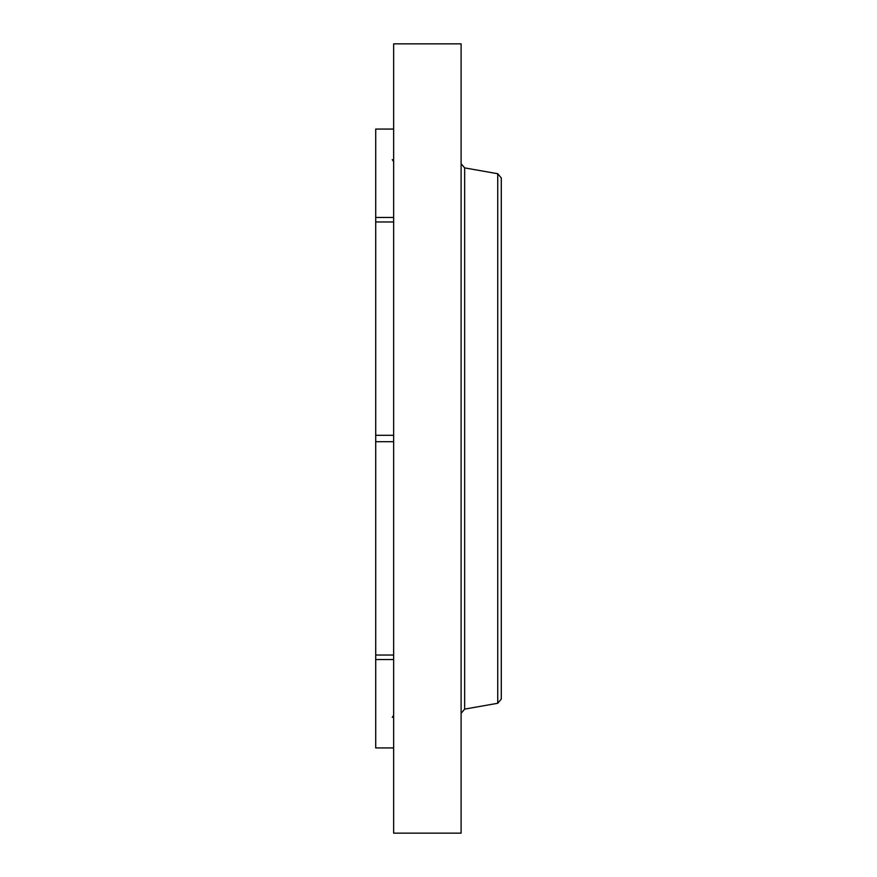 <?xml version="1.0" encoding="UTF-8"?>
<svg xmlns="http://www.w3.org/2000/svg" width="877" height="877" viewBox="0 0 877 877"><rect width="100%" height="100%" fill="white"/><g stroke="black" fill="none" stroke-linecap="round" stroke-linejoin="round"><path stroke-width="1.32" d="M393.652 655.031L375.718 655.031L375.718 129.072L393.652 129.072M393.652 747.928L375.718 747.928L375.718 655.031M393.652 441.701L375.718 441.701M393.652 221.969L375.718 221.969M393.652 435.299L375.718 435.299M393.652 217.441L375.718 217.441M393.652 659.559L375.718 659.559M393.652 833.15L393.652 43.85L461.105 43.85L461.105 833.15L393.652 833.15M497.73 173.723L497.73 703.277L501.282 699.035L501.282 177.965L497.73 173.723L464.657 167.891L461.105 163.659M501.282 679.598L501.282 322.911M497.73 703.277L464.657 709.109L464.657 167.891M464.657 709.109L461.105 713.341M392.282 717.364L393.652 715.303M392.282 159.636L393.652 161.697"/></g></svg>
